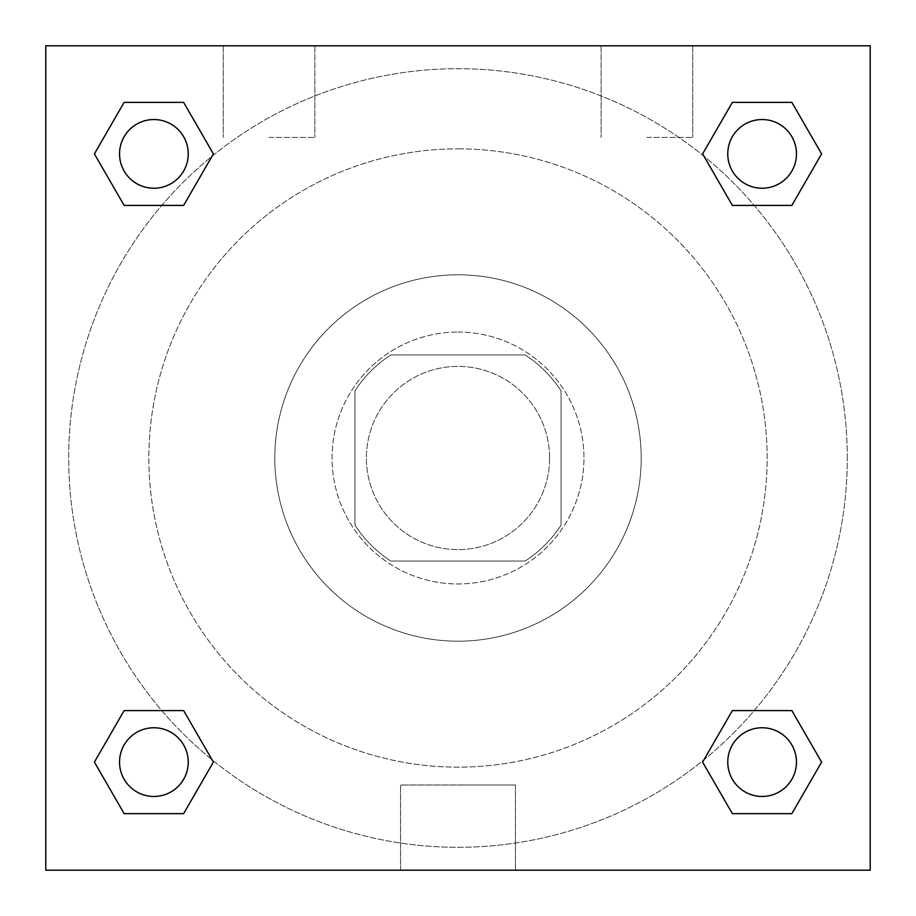 <?xml version="1.0" encoding="UTF-8"?>
<svg xmlns="http://www.w3.org/2000/svg" width="916" height="916" viewBox="0 0 916 916"><rect width="100%" height="100%" fill="white"/><g stroke="black" fill="none" stroke-linecap="round" stroke-linejoin="round"><path stroke-width="0.69" stroke-dasharray="4.58 3.44" d="M549.6 458A91.6 91.6 0 0 0 412.2 378.674A91.6 91.6 0 0 0 412.2 537.326A91.6 91.6 0 0 0 549.6 458A91.6 91.6 0 0 0 412.2 378.674A91.6 91.6 0 0 0 412.2 537.326A91.6 91.6 0 0 0 549.6 458M525.189 561.05L390.811 561.05A123.019 123.019 0 0 1 354.95 525.189L354.95 390.811A123.019 123.019 0 0 1 390.811 354.95L525.189 354.95A123.019 123.019 0 0 1 561.05 390.811L561.05 525.189A123.019 123.019 0 0 1 525.189 561.05L390.811 561.05A123.019 123.019 0 0 1 354.95 525.189L354.95 390.811A123.019 123.019 0 0 1 390.811 354.95L525.189 354.95A123.019 123.019 0 0 1 561.05 390.811L561.05 525.189A123.019 123.019 0 0 1 525.189 561.05M458 332.05A125.95 125.95 0 0 1 567.073 520.975A125.95 125.95 0 0 1 348.927 520.975A125.95 125.95 0 0 1 458 332.05A125.95 125.95 0 0 0 332.05 458A125.95 125.95 0 0 0 458 583.95A125.95 125.95 0 0 0 583.95 458A125.95 125.95 0 0 0 458 332.05M458 274.8A183.2 183.2 0 0 1 616.651 549.6A183.2 183.2 0 0 1 299.349 549.6A183.2 183.2 0 0 1 458 274.8A183.2 183.2 0 0 1 616.651 549.6A183.2 183.2 0 0 1 299.349 549.6A183.2 183.2 0 0 1 458 274.8M458 148.85A309.15 309.15 0 0 1 725.735 612.575A309.15 309.15 0 0 1 190.265 612.575A309.15 309.15 0 0 1 458 148.85A309.15 309.15 0 0 0 148.85 458A309.15 309.15 0 0 0 458 767.15A309.15 309.15 0 0 0 767.15 458A309.15 309.15 0 0 0 458 148.85M45.8 45.8L870.2 45.8L870.2 870.2L45.8 870.2L45.8 45.8L870.2 45.8L870.2 870.2L45.8 870.2L45.8 45.8L870.2 45.8L870.2 870.2L45.8 870.2L45.8 45.8M732.365 205.413L702.618 153.888L732.365 205.413L702.618 153.888L732.365 205.413L702.618 153.888L732.365 102.363L791.859 102.363L821.606 153.888L791.859 205.413L754.234 205.413M161.766 205.413L124.141 205.413L94.394 153.888L124.141 205.413L161.766 205.413L124.141 205.413L94.394 153.888L124.141 102.363L183.635 102.363L213.382 153.888L183.635 205.413L213.382 153.888L183.635 102.363L213.382 153.888L183.635 205.413M183.635 710.587L213.382 762.112L183.635 710.587L213.382 762.112L183.635 813.637L213.382 762.112L183.635 710.587L213.382 762.112L183.635 813.637L124.141 813.637L94.394 762.112L124.141 710.587L161.766 710.587M754.234 710.587L791.859 710.587L821.606 762.112L791.859 813.637L821.606 762.112L791.859 710.587L754.234 710.587L791.859 710.587L821.606 762.112L791.859 813.637L732.365 813.637L702.618 762.112L732.365 710.587L702.618 762.112L732.365 813.637L702.618 762.112L732.365 710.587L702.618 762.112L732.365 813.637L702.618 762.112M45.8 498.075L45.8 417.925L45.823 498.075M458 870.2L400.567 870.2L458 870.2M458 785.012L515.433 785.012L458 785.012M870.2 417.925L870.2 498.075L870.177 417.925M269.075 45.8L223.275 45.8L269.075 45.8M646.925 45.8L601.125 45.8L646.925 45.8M269.075 137.4L314.875 137.4L269.075 137.4M646.925 137.4L692.725 137.4L646.925 137.4M727.762 762.112A34.35 34.35 0 0 0 779.287 791.859A34.35 34.35 0 0 0 779.287 732.365A34.35 34.35 0 0 0 727.762 762.112A34.35 34.35 0 0 1 779.287 732.365A34.35 34.35 0 0 1 779.287 791.859A34.35 34.35 0 0 1 727.762 762.112M188.238 153.888A34.35 34.35 0 0 0 136.713 124.141A34.35 34.35 0 0 0 136.713 183.635A34.35 34.35 0 0 0 188.238 153.888A34.35 34.35 0 0 0 136.713 124.141A34.35 34.35 0 0 0 136.713 183.635A34.35 34.35 0 0 0 188.238 153.888A34.35 34.35 0 0 0 136.713 124.141A34.35 34.35 0 0 0 136.713 183.635A34.35 34.35 0 0 0 188.238 153.888A34.35 34.35 0 0 0 136.713 124.141A34.35 34.35 0 0 0 136.713 183.635A34.35 34.35 0 0 0 188.238 153.888A34.35 34.35 0 0 0 136.713 124.141A34.35 34.35 0 0 0 136.713 183.635A34.35 34.35 0 0 0 188.238 153.888M796.462 153.888A34.35 34.35 0 0 0 744.937 124.141A34.35 34.35 0 0 0 744.937 183.635A34.35 34.35 0 0 0 796.462 153.888A34.35 34.35 0 0 0 744.937 124.141A34.35 34.35 0 0 0 744.937 183.635A34.35 34.35 0 0 0 796.462 153.888A34.35 34.35 0 0 0 744.937 124.141A34.35 34.35 0 0 0 744.937 183.635A34.35 34.35 0 0 0 796.462 153.888A34.35 34.35 0 0 0 744.937 124.141A34.35 34.35 0 0 0 744.937 183.635A34.35 34.35 0 0 0 796.462 153.888A34.35 34.35 0 0 0 744.937 124.141A34.35 34.35 0 0 0 744.937 183.635A34.35 34.35 0 0 0 796.462 153.888M188.238 762.112A34.35 34.35 0 0 0 136.713 732.365A34.35 34.35 0 0 0 136.713 791.859A34.35 34.35 0 0 0 188.238 762.112A34.35 34.35 0 0 0 136.713 732.365A34.35 34.35 0 0 0 136.713 791.859A34.35 34.35 0 0 0 188.238 762.112A34.35 34.35 0 0 0 136.713 732.365A34.35 34.35 0 0 0 136.713 791.859A34.35 34.35 0 0 0 188.238 762.112A34.35 34.35 0 0 0 136.713 732.365A34.35 34.35 0 0 0 136.713 791.859A34.35 34.35 0 0 0 188.238 762.112A34.35 34.35 0 0 0 136.713 732.365A34.35 34.35 0 0 0 136.713 791.859A34.35 34.35 0 0 0 188.238 762.112M847.3 458A389.3 389.3 0 0 0 263.35 120.855A389.3 389.3 0 0 0 263.35 795.145A389.3 389.3 0 0 0 847.3 458A389.3 389.3 0 0 0 263.35 120.855A389.3 389.3 0 0 0 263.35 795.145A389.3 389.3 0 0 0 847.3 458M94.394 762.112L124.141 813.637L183.635 813.637L213.382 762.112L183.635 813.637L124.141 813.637L94.394 762.112L124.141 813.637L94.394 762.112L124.141 710.587M702.618 153.888L732.365 102.363L702.618 153.888L732.365 102.363L791.859 102.363L821.606 153.888L791.859 102.363L821.606 153.888L791.859 205.413M515.433 870.2L400.567 870.2L515.433 870.2L515.433 785.012L400.567 785.012L515.433 785.012L515.433 870.2M796.462 762.112A34.35 34.35 0 0 0 744.937 732.365A34.35 34.35 0 0 0 744.937 791.859A34.35 34.35 0 0 0 796.462 762.112A34.35 34.35 0 0 0 744.937 732.365A34.35 34.35 0 0 0 744.937 791.859A34.35 34.35 0 0 0 796.462 762.112A34.35 34.35 0 0 0 744.937 732.365A34.35 34.35 0 0 0 744.937 791.859A34.35 34.35 0 0 0 796.462 762.112M94.394 153.888L124.141 205.413L94.394 153.888L124.141 102.363L183.635 102.363L213.382 153.888L183.635 102.363L124.141 102.363L94.394 153.888L124.141 102.363M791.859 710.587L821.606 762.112L791.859 813.637L732.365 813.637L791.859 813.637L821.606 762.112L791.859 710.587M732.365 102.363L791.859 102.363L821.606 153.888M400.567 870.2L400.567 785.012L400.567 870.2M223.275 45.8L223.275 137.4L223.275 45.8M314.875 45.8L314.875 137.4L314.875 45.8M601.125 45.8L601.125 137.4L601.125 45.8M692.725 45.8L692.725 137.4L692.725 45.8"/><path stroke-width="1.37" d="M791.859 205.413L732.365 205.413L791.859 205.413L821.606 153.888L791.859 205.413L732.365 205.413L702.618 153.888L732.365 102.363L702.618 153.888M124.141 102.363L183.635 102.363L124.141 102.363L183.635 102.363L213.382 153.888L183.635 205.413L124.141 205.413L183.635 205.413L124.141 205.413L94.394 153.888L124.141 102.363L94.394 153.888M124.141 710.587L183.635 710.587L124.141 710.587L94.394 762.112L124.141 710.587L183.635 710.587L213.382 762.112L183.635 813.637L124.141 813.637L183.635 813.637L124.141 813.637L94.394 762.112M754.234 710.587L732.365 710.587L754.234 710.587L732.365 710.587L702.618 762.112L732.365 710.587L791.859 710.587L732.365 710.587L791.859 710.587L821.606 762.112L791.859 813.637L732.365 813.637L791.859 813.637L732.365 813.637L702.618 762.112M870.2 45.8L45.8 45.8L45.8 870.2L870.2 870.2L870.2 45.8M732.365 102.363L791.859 102.363L732.365 102.363L791.859 102.363L821.606 153.888M796.462 762.112A34.35 34.35 0 0 0 744.937 732.365A34.35 34.35 0 0 0 744.937 791.859A34.35 34.35 0 0 0 796.462 762.112M188.238 762.112A34.35 34.35 0 0 0 136.713 732.365A34.35 34.35 0 0 0 136.713 791.859A34.35 34.35 0 0 0 188.238 762.112M796.462 153.888A34.35 34.35 0 0 0 744.937 124.141A34.35 34.35 0 0 0 744.937 183.635A34.35 34.35 0 0 0 796.462 153.888M188.238 153.888A34.35 34.35 0 0 0 136.713 124.141A34.35 34.35 0 0 0 136.713 183.635A34.35 34.35 0 0 0 188.238 153.888M161.766 710.587L183.635 710.587M754.234 205.413L732.365 205.413M183.635 205.413L161.766 205.413"/></g></svg>
